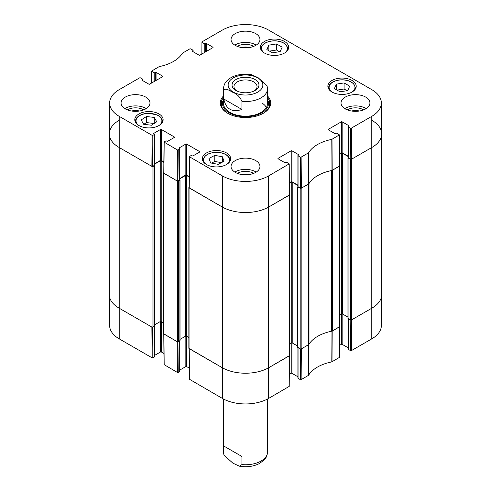 <?xml version="1.0" encoding="UTF-8"?>
<svg xmlns="http://www.w3.org/2000/svg" width="491" height="491" viewBox="0 0 491 491"><rect width="100%" height="100%" fill="white"/><g stroke="black" fill="none" stroke-linecap="round" stroke-linejoin="round"><path stroke-width="0.74" d="M372.018 120.412A33.032 19.069 180 0 1 381.691 133.896A33.032 19.069 180 0 1 372.018 147.38L351.384 159.293A0.687 0.399 180 0 1 350.414 159.293L348.076 157.942L348.131 157.574M348.076 318.309L350.414 319.991A0.687 0.399 0 0 0 351.384 319.991L372.018 308.084A33.032 19.069 0 0 0 381.691 294.594L381.691 133.896M348.113 156.5L342.436 153.223A0.687 0.399 0 0 0 341.46 153.223L339.588 154.303M339.907 314.817L341.46 313.927A0.687 0.399 180 0 1 342.436 313.927L347.959 317.112M339.674 165.449L339.711 165.473A0.687 0.399 180 0 1 339.711 166.032L332.524 170.181L332.524 330.885L339.711 326.736A0.687 0.399 0 0 0 339.907 326.454L339.907 165.755M331.695 170.512A2.756 1.59 180 0 1 331.505 170.555A37.163 21.457 0 0 0 308.999 183.548A2.756 1.59 180 0 1 308.919 183.659M297.859 347.303L300.197 348.984A0.687 0.399 0 0 0 301.167 348.984L308.354 344.835A2.756 1.59 0 0 0 308.999 344.246A37.163 21.457 180 0 1 331.505 331.259A2.756 1.59 0 0 0 332.524 330.885M308.354 344.835L308.354 184.137L301.167 188.286A0.687 0.399 180 0 1 300.197 188.286L297.859 186.936L297.914 186.568M297.896 185.494L292.213 182.216A0.687 0.399 0 0 0 291.243 182.216L289.371 183.296M289.69 343.81L291.243 342.921A0.687 0.399 180 0 1 292.213 342.921L297.736 346.106M289.451 194.442L289.487 194.467A0.687 0.399 180 0 1 289.487 195.025L268.859 206.938A33.032 19.069 180 0 1 222.141 206.938L189.053 187.838A0.687 0.399 180 0 1 189.053 187.274L189.09 187.255M188.851 187.556L188.851 348.254A0.687 0.399 0 0 0 189.053 348.536L222.141 367.642A33.032 19.069 0 0 0 268.859 367.642L289.487 355.73A0.687 0.399 0 0 0 289.69 355.447L289.69 194.749M189.17 176.999L186.525 175.471A0.687 0.399 0 0 0 185.549 175.471L179.872 178.755M180.025 339.367L185.549 336.175A0.687 0.399 180 0 1 186.525 336.175L188.851 337.52M179.853 179.829L179.902 180.191L178.35 181.093A0.687 0.399 180 0 1 177.374 181.093L163.749 173.225A0.687 0.399 180 0 1 163.749 172.666L163.785 172.642M163.546 172.942L163.546 333.647A0.687 0.399 0 0 0 163.749 333.929L177.374 341.791A0.687 0.399 0 0 0 178.35 341.791L179.902 340.558M163.865 162.392L161.22 160.864A0.687 0.399 0 0 0 160.244 160.864L154.567 164.141M154.72 324.754L160.244 321.568A0.687 0.399 180 0 1 161.22 321.568L163.546 322.912M154.548 165.215L154.604 165.584L153.045 166.486A0.687 0.399 180 0 1 152.069 166.486L118.982 147.38A33.032 19.069 180 0 1 109.309 133.896A33.032 19.069 180 0 1 118.982 120.412M109.309 133.896L109.309 294.594A33.032 19.069 0 0 0 118.982 308.084L152.069 327.184A0.687 0.399 0 0 0 153.045 327.184L154.604 325.95M236.717 90.896A11.526 6.653 180 0 1 233.974 86.582A11.526 6.653 180 0 1 245.5 79.929A11.526 6.653 180 0 1 257.026 86.582A11.526 6.653 180 0 1 254.283 90.896M235.987 90.504A13.453 7.77 0 0 0 255.013 90.504A13.453 7.77 0 0 0 255.013 79.517A13.453 7.77 0 0 0 235.987 79.517A13.453 7.77 0 0 0 235.987 90.504L235.987 90.504M223.773 98.986L223.773 90.896C224.737 87.079 229.776 90.761 232.851 92.339C236.926 93.873 239.952 96.88 241.928 101.373L241.928 109.468C232.016 112.654 225.964 109.162 223.773 98.986L241.928 109.468M241.928 101.373A22.021 12.717 180 0 0 261.071 97.819A22.021 12.717 180 0 0 267.521 88.828L267.067 85.778L258.149 77.731L251.625 74.693C240.535 73.276 232.218 75.387 226.689 81.021C226.247 81.524 223.798 83.814 223.479 88.828L223.479 103.441M223.773 446.012L241.928 456.495L241.928 464.584L239.375 466.18L232.851 463.136L223.933 455.096L223.773 446.012L241.928 456.495M272.456 52.813L266.846 49.573L268.847 45.147L276.55 43.938L282.153 47.173L280.158 51.604L272.456 52.813M264.477 53.04A14.178 8.187 180 0 1 260.328 47.253A14.178 8.187 180 0 1 274.5 39.065A14.178 8.187 180 0 1 288.677 47.253A14.178 8.187 180 0 1 279.925 54.814A14.178 8.187 180 0 1 264.477 53.04M151.443 125.223L143.679 124.278L141.162 119.933L146.471 116.496L154.229 117.441L156.746 121.78L151.443 125.223M332.02 92.032A14.178 8.187 180 0 1 327.865 86.244A14.178 8.187 180 0 1 342.043 78.063A14.178 8.187 180 0 1 356.221 86.244A14.178 8.187 180 0 1 347.468 93.806A14.178 8.187 180 0 1 332.02 92.032M138.935 125.524A14.178 8.187 180 0 1 134.78 119.736A14.178 8.187 180 0 1 148.957 111.549A14.178 8.187 180 0 1 163.135 119.736A14.178 8.187 180 0 1 154.383 127.298A14.178 8.187 180 0 1 138.935 125.524M151.633 83.016L151.559 71.097L159.207 66.598A37.494 21.647 0 0 0 182.462 53.169L189.87 48.848L190.649 48.848L192.945 50.174A0.552 0.319 180 0 1 192.945 50.622L192.945 51.635M151.719 71.324L154.014 72.65L154.014 81.641M154.794 81.187L154.794 72.65A0.552 0.319 180 0 1 154.014 72.65M154.794 72.65L155.285 72.367L155.285 80.911M156.058 80.456L156.058 72.367A0.552 0.319 0 0 0 155.285 72.367M156.058 72.367L162.681 76.191L162.681 76.639A0.552 0.319 0 0 0 162.681 76.191M162.681 76.639L149.638 84.17A0.552 0.319 0 0 1 148.859 84.17L142.243 80.346L142.243 79.898A0.552 0.319 0 0 0 142.243 80.346M142.243 79.898L142.728 79.616L142.728 80.628M152.885 135.332L154.407 134.454L154.407 165.363L152.652 166.369L152.885 135.332L152.112 135.332L119.215 116.342A32.701 18.879 180 0 1 109.634 102.871A32.701 18.879 180 0 1 119.215 89.638L139.653 77.842L140.432 77.842L142.728 79.168A0.552 0.319 180 0 1 142.728 79.616M153.922 133.724L153.922 133.276A0.552 0.319 0 0 0 153.922 133.724L154.407 134.006A0.552 0.319 180 0 1 154.407 134.454M153.922 133.276L160.539 129.452L160.539 160.361A0.552 0.319 180 0 1 161.318 160.361L161.318 129.452A0.552 0.319 0 0 0 160.539 129.452M161.318 129.452L174.36 136.983L174.36 137.431A0.552 0.319 0 0 0 174.36 136.983M174.36 137.431L167.738 141.255A0.552 0.319 0 0 1 166.958 141.255L166.474 140.972A0.552 0.319 180 0 0 165.694 140.972L164.019 142.071L163.785 173.114L177.177 180.983L177.957 180.983L178.19 149.939L177.411 149.939L164.019 142.071M178.19 149.939L179.712 149.068L179.712 179.97A0.552 0.319 0 0 0 179.872 179.743L179.872 148.841A0.552 0.319 180 0 1 179.712 149.068M179.221 148.337L179.221 147.883A0.552 0.319 0 0 0 179.221 148.337L179.712 148.613A0.552 0.319 180 0 1 179.872 148.841M179.221 147.883L185.844 144.066L185.844 174.968A0.552 0.319 180 0 1 186.623 174.968L186.623 144.066A0.552 0.319 0 0 0 185.844 144.066M186.623 144.066L199.659 151.596L199.659 152.044A0.552 0.319 0 0 0 199.659 151.596M199.659 152.044L193.043 155.862A0.552 0.319 0 0 1 192.263 155.862L191.778 155.586A0.552 0.319 180 0 0 190.999 155.586L189.317 156.684L189.084 187.722L222.141 206.938A33.032 19.069 0 0 0 268.859 206.938L289.457 194.915L289.224 163.871L268.626 175.901A32.701 18.879 180 0 1 222.374 175.901L189.317 156.684M278.102 158.783L278.102 158.335A0.552 0.319 0 0 0 278.102 158.783L284.719 162.607A0.552 0.319 0 0 0 285.498 162.607L285.989 162.325A0.552 0.319 180 0 1 286.762 162.325L289.224 163.877M278.102 158.335L291.145 150.805L291.145 181.713A0.552 0.319 180 0 1 291.924 181.713L291.924 150.805A0.552 0.319 0 0 0 291.145 150.805M291.924 150.805L298.54 154.628L298.54 155.076A0.552 0.319 0 0 0 298.54 154.628M298.54 155.076L298.055 155.359A0.552 0.319 180 0 0 298.055 155.807L300.351 157.132L300.584 188.17L301.364 188.17L308.827 183.818A37.163 21.457 180 0 1 331.971 170.457L339.674 165.921L339.441 134.878L331.793 139.383A37.494 21.647 0 0 0 308.538 152.811L301.13 157.132L300.351 157.132M328.319 129.79L328.319 129.342A0.552 0.319 0 0 0 328.319 129.79L334.942 133.613A0.552 0.319 0 0 0 335.715 133.613L336.206 133.331A0.552 0.319 180 0 1 336.986 133.331L339.441 134.884M328.319 129.342L341.362 121.811L341.362 152.719A0.552 0.319 180 0 1 342.141 152.719L342.141 121.811A0.552 0.319 0 0 0 341.362 121.811M342.141 121.811L348.757 125.635L348.757 126.083A0.552 0.319 0 0 0 348.757 125.635M348.757 126.083L348.272 126.365A0.552 0.319 180 0 0 348.272 126.813L350.568 128.139L350.801 159.182L351.581 159.182L372.018 147.38A33.032 19.069 0 0 0 381.691 133.779L381.366 102.871A32.701 18.879 180 0 1 371.785 116.342L351.347 128.139L350.568 128.139M201.85 54.022L201.936 41.882L222.374 30.08A32.701 18.879 180 0 1 268.626 30.08L371.785 89.638A32.701 18.879 180 0 1 381.366 102.871M201.936 42.33L204.238 43.656L204.238 52.647M205.011 52.193L205.011 43.656A0.552 0.319 180 0 1 204.238 43.656M205.011 43.656L205.502 43.374L205.502 51.917M206.281 51.463L206.281 43.374A0.552 0.319 0 0 0 205.502 43.374M206.281 43.374L212.898 47.197L212.898 47.645A0.552 0.319 0 0 0 212.898 47.197M212.898 47.645L199.855 55.176A0.552 0.319 0 0 1 199.076 55.176L192.46 51.352L192.46 50.904A0.552 0.319 0 0 0 192.46 51.352M192.46 50.904L192.945 50.622M223.479 95.935A25.188 14.54 0 0 0 227.689 113.274A25.188 14.54 0 0 0 263.311 113.274A25.188 14.54 0 0 0 267.521 95.935M235.281 45.399A14.454 8.341 180 0 1 231.046 39.495A14.454 8.341 180 0 1 245.5 31.154A14.454 8.341 180 0 1 259.954 39.495A14.454 8.341 180 0 1 251.03 47.204A14.454 8.341 180 0 1 235.281 45.399M125.309 108.892A14.454 8.341 180 0 1 121.074 102.987A14.454 8.341 180 0 1 135.528 94.646A14.454 8.341 180 0 1 149.976 102.987A14.454 8.341 180 0 1 141.058 110.696A14.454 8.341 180 0 1 125.309 108.892M235.281 172.384A14.454 8.341 180 0 1 231.046 166.486A14.454 8.341 180 0 1 245.5 158.139A14.454 8.341 180 0 1 259.954 166.486A14.454 8.341 180 0 1 251.03 174.195A14.454 8.341 180 0 1 235.281 172.384M345.253 108.892A14.454 8.341 180 0 1 341.024 102.987A14.454 8.341 180 0 1 355.472 94.646A14.454 8.341 180 0 1 369.926 102.987A14.454 8.341 180 0 1 361.002 110.696A14.454 8.341 180 0 1 345.253 108.892M206.472 164.516A14.178 8.187 180 0 1 202.323 158.728A14.178 8.187 180 0 1 216.5 150.547A14.178 8.187 180 0 1 230.672 158.728A14.178 8.187 180 0 1 221.926 166.289A14.178 8.187 180 0 1 206.472 164.516M351.844 111.064A9.151 5.284 180 0 1 359.105 111.064M131.895 111.064A9.151 5.284 180 0 1 139.156 111.064M241.867 47.572A9.151 5.284 180 0 1 249.133 47.572M241.867 174.557A9.151 5.284 180 0 1 249.133 174.557M279.496 51.708L276.55 50.008L269.504 51.107M276.55 43.938L276.55 50.008M268.847 45.147L268.847 50.733M154.229 117.441L154.229 123.413M154.106 123.493L146.471 122.566L143.808 124.291M146.471 116.496L146.471 122.566M339.999 91.805L334.389 88.57L336.39 84.139L344.087 82.93L349.696 86.171L347.696 90.602L339.999 91.805M347.039 90.706L344.087 89L337.047 90.105M344.087 82.93L344.087 89M336.39 84.139L336.39 89.724M210.608 162.938L208.939 158.464L214.788 155.371L222.386 156.764L224.056 161.244L218.207 164.338L210.608 162.938M222.386 156.764L222.386 162.128M221.392 162.65L214.788 161.435L211.603 163.122M214.788 155.371L214.788 161.435M223 100.741A24.36 14.067 0 0 0 221.232 104.902M269.768 104.902A24.36 14.067 0 0 0 268 100.741M223.479 99.661A22.991 13.275 0 0 0 222.865 101.14A22.991 13.275 0 0 0 234.858 115.25A22.991 13.275 0 0 0 261.758 112.869A22.991 13.275 0 0 0 268.135 101.14A22.991 13.275 0 0 0 267.521 99.661M223.822 101.201A22.021 12.717 0 0 0 235.306 114.71A22.021 12.717 0 0 0 261.071 112.433A22.021 12.717 0 0 0 267.178 101.201M266.404 107.437A22.021 12.717 0 0 0 262.274 103.196M350.801 159.182L348.272 157.715L348.272 126.813M348.113 126.592L348.113 157.494A0.552 0.319 0 0 0 348.272 157.715M348.113 156.163L342.141 152.719M341.362 152.719L339.582 153.744M300.584 188.17L298.055 186.709L298.055 155.807M297.896 155.586L297.896 186.488A0.552 0.319 0 0 0 298.055 186.709M297.896 185.156L291.924 181.713M291.145 181.713L289.365 182.738M189.17 176.441L186.623 174.968M185.844 174.968L179.872 178.417M179.712 179.97L177.957 180.983M163.865 161.834L161.318 160.361M160.539 160.361L154.567 163.804M154.407 165.363A0.552 0.319 0 0 0 154.567 165.136L154.567 134.233M109.634 102.871L109.309 133.779A33.032 19.069 0 0 0 118.982 147.38L151.879 166.369L152.652 166.369M363.604 109.886A11.078 6.395 0 0 0 363.303 109.708A11.078 6.395 0 0 0 347.34 109.886M351.574 111.021A9.151 5.284 180 0 1 359.375 111.021M366.157 108.609A14.454 8.341 0 0 0 344.792 108.609M253.632 46.393A11.078 6.395 0 0 0 253.331 46.215A11.078 6.395 0 0 0 237.368 46.393M241.597 47.529A9.151 5.284 180 0 1 249.403 47.529M256.185 45.117A14.454 8.341 0 0 0 234.815 45.117M143.66 109.886A11.078 6.395 0 0 0 143.36 109.708A11.078 6.395 0 0 0 127.396 109.886M131.625 111.021A9.151 5.284 180 0 1 139.426 111.021M146.208 108.609A14.454 8.341 0 0 0 124.843 108.609M253.632 173.378A11.078 6.395 0 0 0 253.331 173.2A11.078 6.395 0 0 0 237.368 173.378M241.597 174.52A9.151 5.284 180 0 1 249.403 174.52M256.185 172.102A14.454 8.341 0 0 0 234.815 172.102M267.521 97.648A24.36 14.067 180 0 1 269.86 103.662A24.36 14.067 180 0 1 263.016 113.439M227.984 113.439A24.36 14.067 180 0 1 221.14 103.662A24.36 14.067 180 0 1 223.479 97.648M300.584 349.101L300.351 379.641L301.13 379.641L308.538 375.32A37.494 21.647 180 0 1 331.793 361.898L339.441 357.393L339.674 326.754M300.351 379.641L298.055 378.315L298.055 347.751M297.896 347.659L297.896 378.095A0.552 0.319 0 0 0 298.055 378.315M297.896 376.763L291.924 373.313L291.924 342.816M291.145 342.976L291.145 373.313A0.552 0.319 180 0 1 291.924 373.313M291.145 373.313L289.316 374.375M189.09 348.555L189.317 379.193L222.374 398.41A32.701 18.879 0 0 0 268.626 398.41L289.224 386.386L289.457 355.748M189.238 368.084L186.623 366.574L186.623 336.231M185.844 336.077L185.844 366.574A0.552 0.319 180 0 1 186.623 366.574M185.844 366.574L179.872 370.018M179.712 341.006L179.712 371.577A0.552 0.319 0 0 0 179.872 371.349L179.872 340.914M179.712 371.577L178.19 372.454L177.963 341.908M163.785 333.948L164.019 364.586L177.411 372.454L178.19 372.454M163.933 353.477L161.318 351.967L161.318 321.623M160.539 321.464L160.539 351.967A0.552 0.319 180 0 1 161.318 351.967M160.539 351.967L154.567 355.41M154.407 326.398L154.407 356.963A0.552 0.319 0 0 0 154.567 356.742L154.567 326.306M154.407 356.963L152.885 357.841L152.658 327.294M152.112 357.841L151.879 327.074L118.982 308.084A33.032 19.069 180 0 1 109.309 294.717L109.634 325.619A32.701 18.879 0 0 0 119.215 338.851L152.112 357.841L152.885 357.841M371.785 338.851A32.701 18.879 0 0 0 381.366 325.619L381.691 294.717A33.032 19.069 180 0 1 372.018 308.084L351.581 319.88L351.347 350.648L371.785 338.851L371.785 116.342M350.801 320.107L350.568 350.648L351.347 350.648M350.568 350.648L348.272 349.322L348.272 318.757M348.113 318.665L348.113 349.101A0.552 0.319 0 0 0 348.272 349.322M348.113 347.769L342.141 344.326L342.141 313.823M341.362 313.982L341.362 344.326A0.552 0.319 180 0 1 342.141 344.326M341.362 344.326L339.533 345.382M339.674 326.625L331.971 331.155A37.163 21.457 0 0 0 331.695 331.21M177.411 372.454L177.177 341.681L163.785 333.819M289.457 355.619L268.859 367.642A33.032 19.069 180 0 1 222.141 367.642L189.084 348.426M308.919 344.363A37.163 21.457 0 0 0 308.827 344.516L301.364 348.874L301.13 379.641M351.384 319.991L351.384 159.293M350.414 319.991L350.414 159.293M348.076 318.647L348.076 157.942M342.436 313.927L342.436 153.223M341.46 313.927L341.46 153.223M339.711 326.736L339.711 166.032M331.505 331.259L331.505 170.555M308.999 344.246L308.999 183.548M301.167 348.984L301.167 188.286M300.197 348.984L300.197 188.286M297.859 347.64L297.859 186.936M292.213 342.921L292.213 182.216M291.243 342.921L291.243 182.216M289.487 355.73L289.487 195.025M268.626 398.41L268.626 175.901M222.374 398.41L222.374 175.901M189.053 348.536L189.053 187.838M186.525 336.175L186.525 175.471M185.549 336.175L185.549 175.471M179.902 340.895L179.902 180.191M178.35 341.791L178.35 181.093M177.374 341.791L177.374 181.093M163.749 333.929L163.749 173.225M161.22 321.568L161.22 160.864M160.244 321.568L160.244 160.864M154.604 326.288L154.604 165.584M153.045 327.184L153.045 166.486M152.069 327.184L152.069 166.486M119.215 338.851L119.215 116.342M257.763 92.087A17.345 10.01 180 0 1 233.237 92.087A17.345 10.01 180 0 1 233.237 77.928A17.345 10.01 180 0 1 257.763 77.928A17.345 10.01 180 0 1 257.763 92.087M223.773 90.896A22.021 12.717 180 0 1 223.479 88.828M223.933 455.089L223.479 452.039A22.021 12.717 0 0 0 223.773 454.101M241.928 464.584A22.021 12.717 0 0 0 261.071 461.031A22.021 12.717 0 0 0 267.521 452.039C267.202 457.047 264.759 459.33 264.33 459.822L259.401 463.559C253.374 466.542 246.697 467.414 239.375 466.18M264.072 52.795A12.938 7.469 180 0 1 271.112 41.164A12.938 7.469 180 0 1 285.167 44.147A12.938 7.469 180 0 1 284.933 52.795M138.523 125.279A12.938 7.469 180 0 1 139.297 115.888A12.938 7.469 180 0 1 157.095 115.054A12.938 7.469 180 0 1 159.385 125.279M162.275 122.535A13.49 7.788 0 0 0 162.447 121.308C162.349 118.742 160.674 116.655 157.408 115.041L149.031 113.286C145.06 113.317 141.715 114.176 138.996 115.876C136.688 117.41 135.51 119.221 135.467 121.308A13.49 7.788 0 0 0 135.639 122.535M287.818 50.057A13.49 7.788 0 0 0 287.99 48.824L285.922 44.534L282.957 42.557C279.385 40.949 275.408 40.452 271.026 41.072C264.753 42.287 261.415 44.871 261.016 48.824A13.49 7.788 0 0 0 261.181 50.057M331.615 91.786A12.938 7.469 180 0 1 338.655 80.162A12.938 7.469 180 0 1 352.71 83.145A12.938 7.469 180 0 1 352.477 91.786M355.361 89.049A13.49 7.788 0 0 0 355.533 87.821L353.465 83.525L350.494 81.555C346.922 79.941 342.945 79.444 338.569 80.07C332.29 81.279 328.958 83.863 328.553 87.821A13.49 7.788 0 0 0 328.725 89.049M206.067 164.27A12.938 7.469 180 0 1 205.993 155.494A12.938 7.469 180 0 1 220.428 152.738A12.938 7.469 180 0 1 226.928 164.27M229.819 161.533A13.49 7.788 0 0 0 229.984 160.305C229.635 156.494 226.48 153.941 220.527 152.646C210.381 151.707 204.544 154.26 203.01 160.305A13.49 7.788 0 0 0 203.182 161.533M269.694 105.301A24.237 13.994 0 0 0 268.123 101.115M222.877 101.115A24.237 13.994 0 0 0 221.306 105.301M269.068 107.222A23.697 13.68 0 0 0 268.829 103.38L268.135 101.14M222.865 101.14L222.171 103.38A23.697 13.68 0 0 0 221.932 107.222M332.18 170.377L332.002 139.309M331.793 139.383L331.971 170.457M339.281 135.105L339.514 166.148M308.827 183.818L308.538 152.811M308.409 152.934L308.698 183.941M301.364 188.17L301.13 157.132M152.112 135.332L151.879 166.369M163.945 173.341L164.178 142.298M189.25 187.949L189.483 156.911M177.411 149.939L177.177 180.983M289.064 164.098L289.297 195.142M351.581 159.182L351.347 128.139M331.971 331.155L331.793 361.898M332.002 361.818L332.18 331.081M308.538 375.32L308.827 344.516M308.698 344.639L308.409 375.443M339.514 326.846L339.281 357.62M289.297 355.84L289.064 386.613M189.483 379.42L189.25 348.647M164.178 364.807L163.945 334.04M347.959 318.475L347.959 157.777M297.736 347.468L297.736 186.77M180.025 340.729L180.025 180.025M154.72 326.116L154.72 165.418M267.521 88.828L267.521 103.441M267.521 452.039L267.521 399.017M223.479 452.039L223.479 399.017M135.467 121.308L135.467 122.253M162.447 121.308L162.447 122.253M261.016 48.824L261.016 49.769M287.99 48.824L287.99 49.769M328.553 87.821L328.553 88.767M355.533 87.821L355.533 88.767M203.01 160.305L203.01 161.251M229.984 160.305L229.984 161.251M193.104 51.727L193.104 50.395M142.887 80.72L142.887 79.389"/></g></svg>
